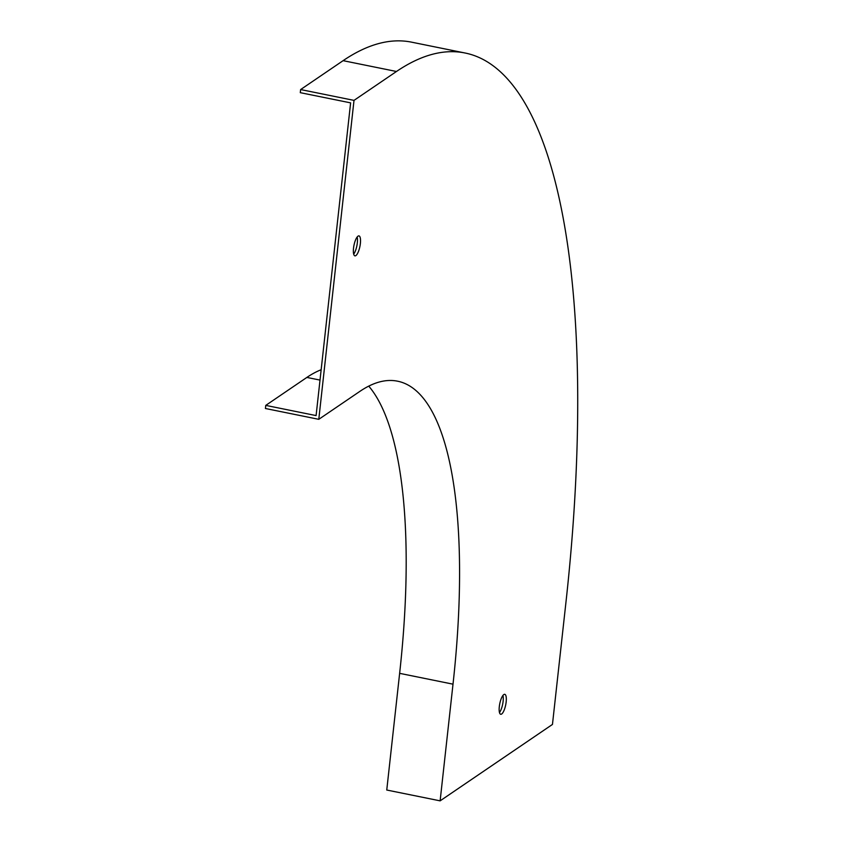 <?xml version="1.0" encoding="UTF-8"?>
<svg xmlns="http://www.w3.org/2000/svg" width="843" height="843" viewBox="0 0 843 843"><rect width="100%" height="100%" fill="white"/><g stroke="black" fill="none" stroke-linecap="round" stroke-linejoin="round"><path stroke-width="1.26" d="M502.944 695.433A10.179 3.024 -78.5 0 1 503.113 701.344A10.179 3.024 -78.5 0 1 499.477 712.546M357.158 236.999A10.179 3.024 -78.5 0 1 357.327 242.921A10.179 3.024 -78.5 0 1 353.691 254.122M464.904 52.972A733.262 217.768 101.5 0 0 396.473 71.486L354.007 100.38L318.791 419.319L359.898 391.363A403.291 119.769 -78.5 0 1 397.527 381.184A403.291 119.769 -78.5 0 1 453.007 684.168L440.13 800.85L552.46 724.432L565.779 603.851A733.262 217.768 101.5 0 0 464.904 52.972L411.532 42.15A733.262 217.768 101.5 0 0 343.101 60.664L300.635 89.558L300.287 92.667L350.614 102.867L316.093 415.588L265.766 405.388L306.863 377.432A406.547 120.739 -78.5 0 1 321.151 369.74M354.007 100.38L300.635 89.558M318.791 419.319L265.429 408.497L265.766 405.388M368.739 386.115A403.291 119.769 -78.5 0 1 399.635 673.346L386.758 790.028L440.13 800.85M499.309 706.624A10.179 3.024 -78.5 0 1 504.757 694.316A10.179 3.024 -78.5 0 1 506.158 701.966A10.179 3.024 -78.5 0 1 500.71 714.274A10.179 3.024 -78.5 0 1 499.309 706.624M353.523 248.2A10.179 3.024 -78.5 0 1 358.97 235.892A10.179 3.024 -78.5 0 1 360.372 243.543A10.179 3.024 -78.5 0 1 354.924 255.851A10.179 3.024 -78.5 0 1 353.523 248.2M396.473 71.486L343.101 60.664M453.007 684.168L399.635 673.346M306.863 377.432L320.013 380.088"/></g></svg>
